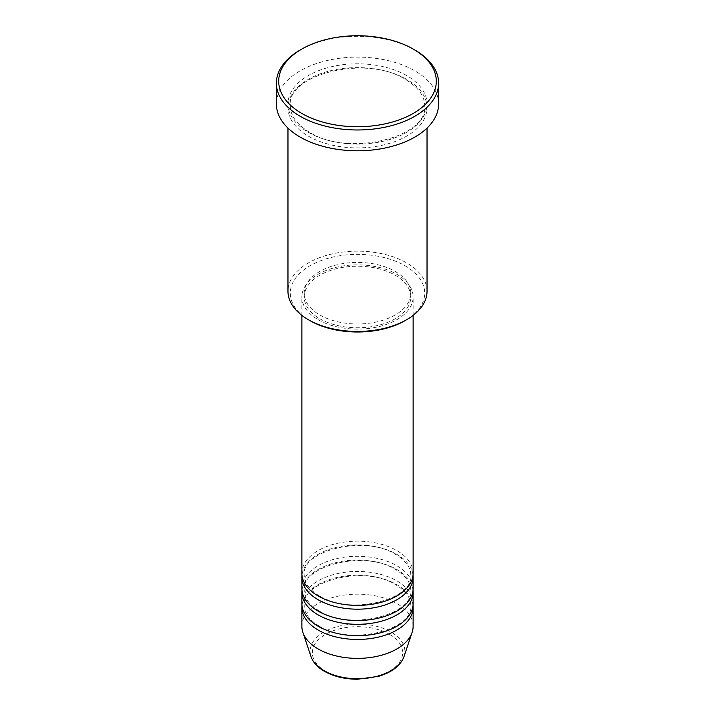 <?xml version="1.0" encoding="UTF-8"?>
<svg xmlns="http://www.w3.org/2000/svg" width="715" height="715" viewBox="0 0 715 715"><rect width="100%" height="100%" fill="white"/><g stroke="black" fill="none" stroke-linecap="round" stroke-linejoin="round"><path stroke-width="0.54" stroke-dasharray="3.58 2.68" d="M413.127 573.278A55.627 32.112 0 0 0 396.834 550.568A55.627 32.112 0 0 0 336.211 543.606A55.627 32.112 0 0 0 301.873 573.278M413.029 575.164A55.627 32.112 0 0 0 396.834 554.348A55.627 32.112 0 0 0 337.739 547.038A55.627 32.112 0 0 0 301.971 575.164M413.127 588.418A55.627 32.112 0 0 0 396.834 565.708A55.627 32.112 0 0 0 336.211 558.746A55.627 32.112 0 0 0 301.873 588.418M413.029 590.304A55.627 32.112 0 0 0 396.834 569.489A55.627 32.112 0 0 0 337.739 562.178A55.627 32.112 0 0 0 301.971 590.304M413.127 603.549A55.627 32.112 0 0 0 396.834 580.848A55.627 32.112 0 0 0 336.211 573.886A55.627 32.112 0 0 0 301.873 603.549M413.029 605.444A55.627 32.112 0 0 0 396.834 584.629A55.627 32.112 0 0 0 337.739 577.318A55.627 32.112 0 0 0 301.971 605.444M309.97 320.633A67.21 38.807 180 0 1 309.97 265.757A67.21 38.807 180 0 1 405.03 265.757A67.21 38.807 180 0 1 405.03 320.633M427.034 291.309A69.534 40.147 0 0 0 406.665 262.914A69.534 40.147 0 0 0 330.893 254.218A69.534 40.147 0 0 0 287.966 291.309M406.665 79.356A69.534 40.147 0 0 0 330.893 70.651A69.534 40.147 0 0 0 287.966 107.742A69.534 40.147 0 0 0 308.335 136.127A69.534 40.147 0 0 0 384.107 144.832A69.534 40.147 0 0 0 427.034 107.742A69.534 40.147 0 0 0 406.665 79.356M318.166 319.694A55.627 32.112 0 0 0 378.789 326.648A55.627 32.112 0 0 0 413.127 296.984A55.627 32.112 0 0 0 396.834 274.274A55.627 32.112 0 0 0 336.211 267.312A55.627 32.112 0 0 0 301.873 296.984A55.627 32.112 0 0 0 318.166 319.694M319.802 318.747A53.303 30.781 0 0 0 377.904 325.414A53.303 30.781 0 0 0 410.803 296.984A53.303 30.781 0 0 0 395.198 275.221A53.303 30.781 0 0 0 337.096 268.545A53.303 30.781 0 0 0 304.197 296.984A53.303 30.781 0 0 0 319.802 318.747M319.802 314.957A53.303 30.781 0 0 0 377.904 321.634A53.303 30.781 0 0 0 410.803 293.195A53.303 30.781 0 0 0 395.198 271.432A53.303 30.781 0 0 0 337.096 264.764A53.303 30.781 0 0 0 304.197 293.195A53.303 30.781 0 0 0 319.802 314.957M438.617 103.952A81.117 46.833 0 0 0 414.861 70.839A81.117 46.833 0 0 0 326.46 60.686A81.117 46.833 0 0 0 276.383 103.952M413.127 626.26A55.627 32.112 0 0 0 396.834 603.549A55.627 32.112 0 0 0 336.211 596.596A55.627 32.112 0 0 0 301.873 626.26M300.139 50.023A81.117 46.833 180 0 1 414.861 50.023M389.425 634.321A45.152 26.071 180 0 1 389.425 671.188A45.152 26.071 180 0 1 325.575 671.188A45.152 26.071 180 0 1 325.575 634.321A45.152 26.071 180 0 1 389.425 634.321M404.029 656.54A47.387 27.358 0 0 0 391.007 632.006A47.387 27.358 0 0 0 335.281 627.189A47.387 27.358 0 0 0 310.971 656.54M406.665 75.567A69.534 40.147 0 0 0 308.335 75.567A69.534 40.147 0 0 0 308.335 132.338A69.534 40.147 0 0 0 406.665 132.338A69.534 40.147 0 0 0 406.665 75.567M319.328 595.872C309.282 589.777 304.241 582.877 304.197 575.164C300.818 550.702 364.972 534.346 395.672 554.465C405.718 560.56 410.759 567.46 410.803 575.164C414.182 599.635 350.028 615.99 319.328 595.872M319.328 611.012C309.282 604.917 304.241 598.017 304.197 590.304C300.818 565.833 364.972 549.486 395.672 569.605C405.718 575.7 410.759 582.6 410.803 590.304C414.182 614.775 350.028 631.13 319.328 611.012M319.328 626.143C309.282 620.057 304.241 613.157 304.197 605.444C300.818 580.973 364.972 564.627 395.672 584.745C405.718 590.84 410.759 597.74 410.803 605.444C414.182 629.915 350.028 646.271 319.328 626.143M309.497 132.23C296.796 124.562 290.397 115.767 290.29 105.847C286.304 74.467 366.858 54.242 405.503 79.472C418.204 87.141 424.603 95.926 424.71 105.847C428.696 137.226 348.151 157.452 309.497 132.23M413.127 315.387L413.127 296.984M410.803 296.984L410.803 293.195M427.034 128.074L427.034 107.742M287.966 128.074L287.966 107.742M304.197 296.984L304.197 293.195M301.873 315.387L301.873 296.984"/><path stroke-width="1.07" d="M301.873 315.387L301.873 573.278A55.627 32.112 0 0 0 318.166 595.979A55.627 32.112 0 0 0 378.789 602.942A55.627 32.112 0 0 0 413.127 573.278L413.127 315.387M301.971 575.164A55.627 32.112 0 0 0 301.873 577.059A55.627 32.112 0 0 0 318.166 599.769A55.627 32.112 0 0 0 378.789 606.731A55.627 32.112 0 0 0 413.127 577.059A55.627 32.112 0 0 0 413.029 575.164M301.873 577.059L301.873 588.418A55.627 32.112 0 0 0 318.166 611.119A55.627 32.112 0 0 0 378.789 618.082A55.627 32.112 0 0 0 413.127 588.418L413.127 577.059M301.971 590.304A55.627 32.112 0 0 0 301.873 592.199A55.627 32.112 0 0 0 318.166 614.909A55.627 32.112 0 0 0 378.789 621.871A55.627 32.112 0 0 0 413.127 592.199A55.627 32.112 0 0 0 413.029 590.304M301.873 592.199L301.873 603.549A55.627 32.112 0 0 0 318.166 626.26A55.627 32.112 0 0 0 378.789 633.222A55.627 32.112 0 0 0 413.127 603.549L413.127 592.199M301.971 605.444A55.627 32.112 0 0 0 301.873 607.339A55.627 32.112 0 0 0 318.166 630.049A55.627 32.112 0 0 0 378.789 637.011A55.627 32.112 0 0 0 413.127 607.339A55.627 32.112 0 0 0 413.029 605.444M406.665 319.694L405.03 320.633A67.21 38.807 180 0 1 309.97 320.633L308.335 319.694A69.534 40.147 0 0 0 406.665 319.694A69.534 40.147 0 0 0 427.034 291.309L427.034 128.074M301.775 113.417A78.802 45.492 0 0 0 413.225 113.417A78.802 45.492 0 0 0 413.225 49.076L414.861 50.023A81.117 46.833 180 0 1 438.617 83.137A81.117 46.833 180 0 1 388.54 126.412A81.117 46.833 180 0 1 300.139 116.259A81.117 46.833 180 0 1 276.383 83.137A81.117 46.833 180 0 1 300.139 50.023L301.775 49.076A78.802 45.492 0 0 0 301.775 113.417M276.383 83.137L276.383 103.952A81.117 46.833 0 0 0 300.139 137.074A81.117 46.833 0 0 0 388.54 147.227A81.117 46.833 0 0 0 438.617 103.952L438.617 83.137M301.873 607.339L301.873 626.26A55.627 32.112 0 0 0 302.883 632.346A55.627 32.112 0 0 0 318.166 648.97A55.627 32.112 0 0 0 373.802 656.969A55.627 32.112 0 0 0 412.117 632.346A55.627 32.112 0 0 0 413.127 626.26L413.127 607.339M414.861 50.023L413.225 49.076A78.802 45.492 0 0 0 301.775 49.076M287.966 128.074L287.966 291.309A69.534 40.147 0 0 0 308.335 319.694L309.97 320.633M323.993 670.697A47.387 27.358 0 0 0 371.389 677.516A47.387 27.358 0 0 0 404.029 656.54C400.543 665.656 392.052 672.252 378.584 676.336L357.411 679.25C344.675 679.143 333.682 676.488 324.413 671.305C317.514 667.301 313.027 662.385 310.971 656.54A47.387 27.358 0 0 0 323.993 670.697M404.029 656.54L412.117 632.346M310.971 656.54L302.883 632.346"/></g></svg>
